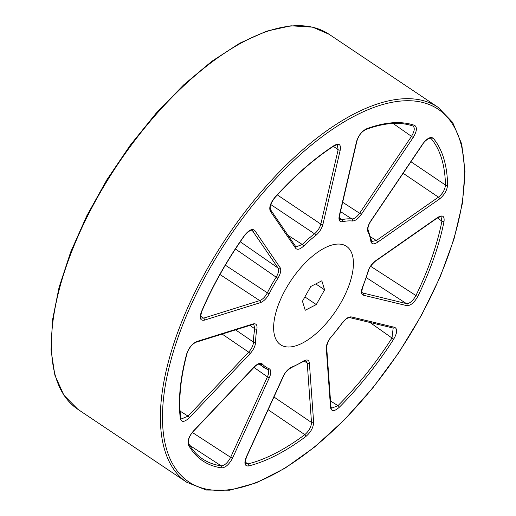 <?xml version="1.0" encoding="UTF-8"?>
<svg xmlns="http://www.w3.org/2000/svg" width="516" height="516" viewBox="0 0 516 516"><rect width="100%" height="100%" fill="white"/><g stroke="black" fill="none" stroke-linecap="round" stroke-linejoin="round"><path stroke-width="0.77" d="M342.282 244.494A59.237 27.077 -56.2 0 1 346.5 246.319A59.237 27.077 -56.2 0 1 336.019 310.606A59.237 27.077 -56.2 0 1 280.556 344.746A59.237 27.077 -56.2 0 1 288.354 284.632A59.237 27.077 -56.2 0 1 342.282 244.494A59.237 27.077 -56.2 0 1 346.5 246.319A59.237 27.077 -56.2 0 1 336.019 310.606A59.237 27.077 -56.2 0 1 280.556 344.746A59.237 27.077 -56.2 0 1 288.354 284.632A59.237 27.077 -56.2 0 1 342.282 244.494M310.755 286.503L321.829 280.801L324.596 289.831L316.295 304.563L305.227 310.264L302.453 301.234L310.755 286.503M315.773 283.916L324.596 289.831M304.885 296.919L316.295 304.563M370.649 266.301L415.928 295.539A197.512 90.281 123.8 0 0 441.928 221.158L437.413 217.933M410.923 161.734L445.456 185.05A197.512 90.281 123.8 0 0 431.253 138.733L430.55 138.243M339.341 217.984L341.966 219.655A87.423 39.964 -56.2 0 1 351.86 218.945L340.495 211.592M288.057 235.361L302.299 244.481A87.423 39.964 -56.2 0 1 314.515 233.8L270.752 204.517M225.35 265.185L267.359 292.836A87.423 39.964 -56.2 0 1 276.176 277.182L235.444 248.989M235.58 329.879L253.491 342.102A87.423 39.964 -56.2 0 1 254.788 328.795L249.95 325.383M254.124 366.986C257.716 363.432 260.47 362.451 262.38 364.051A85.92 39.274 123.8 0 0 269.094 368.695C271.255 369.914 271.358 372.868 269.391 377.557L232.593 458.021C229.239 464.361 225.576 467.657 221.616 467.896A199.015 90.971 -56.2 0 1 188.398 444.895C187.179 441.07 188.875 436.42 193.487 430.95L254.124 366.986A1.503 0.464 43.5 0 1 254.104 367.276L193.468 431.241C189.527 435.614 187.908 439.671 188.604 443.425L188.604 443.425C192.371 450.21 197.215 455.505 203.136 459.305A197.512 90.281 123.8 0 0 221.177 465.832L189.778 445.437M221.616 467.896A1.503 1.309 98.1 0 0 221.177 465.832C224.583 465.619 227.737 462.781 230.639 457.324L267.443 376.861C269.126 372.81 269.042 370.269 267.185 369.217A87.423 39.964 -56.2 0 1 263.437 367.198A87.423 39.964 -56.2 0 1 260.354 364.49L259.767 364.083M245.281 462.175L248.028 463.91A197.512 90.281 123.8 0 0 304.814 434.653L268.127 409.723M330.524 400.997L337.961 405.666A197.512 90.281 123.8 0 0 391.992 338.025L369.946 322.461M417.85 296.307C414.322 302.615 410.652 305.73 406.84 305.659L363.522 295.249C361.155 294.352 360.845 291.585 362.587 286.941A85.92 39.274 123.8 0 0 367.882 271.797C369.346 267.249 371.907 263.579 375.564 260.799L437.671 217.436C442.483 214.669 444.605 215.972 444.044 221.358A199.015 90.971 -56.2 0 1 417.85 296.307A1.503 0.387 26 0 1 415.928 295.539C412.877 300.97 409.71 303.66 406.44 303.601L366.308 277.627M342.36 322.848C345.63 318.578 348.616 316.598 351.312 316.914L394.63 327.325C397.604 328.885 397.307 332.814 393.727 339.115A199.015 90.971 -56.2 0 1 339.289 407.272C334.368 411.607 331.453 411.703 330.543 407.563L326.293 348.242C326.267 344.585 327.957 340.708 331.356 336.619A85.92 39.274 123.8 0 0 342.36 322.848L331.375 336.871A1.503 0.374 -138.5 0 0 331.356 336.619M204.317 320.172C200.176 320.81 199.202 318.024 201.401 311.812A199.015 90.971 -56.2 0 1 244.307 235.664C248.802 230.001 252.305 228.291 254.82 230.536L280.13 267.636C281.401 270.062 280.672 273.596 277.93 278.24A85.92 39.274 123.8 0 0 269.262 293.63C266.74 298.319 263.792 301.318 260.412 302.634L204.317 320.172A1.503 1.161 -107.4 0 0 203.633 318.133L259.729 300.602C262.631 299.467 265.172 296.874 267.359 292.836A1.503 0.361 26.6 0 0 269.262 293.63M270.313 211.141C268.862 207.567 270.397 202.969 274.918 197.344A199.015 90.971 -56.2 0 1 334.329 145.396C339.077 142.913 341.05 144.441 340.25 149.988L322.932 224.363C321.707 228.814 319.262 232.561 315.605 235.606A85.92 39.274 123.8 0 0 303.601 246.1C299.977 249.434 297.313 250.144 295.623 248.241L270.313 211.141A1.503 1.316 -34.3 0 0 270.449 209.548C269.52 206.658 271.016 202.678 274.925 197.609C294.346 176.143 314.05 158.909 334.033 145.912C336.497 144.803 337.599 144.519 337.329 145.08L338.148 149.73L333.388 146.331M356.53 141.597C358.446 135.476 361.768 131.219 366.495 128.826A199.015 90.971 -56.2 0 1 414.612 125.375C417.392 127.239 416.915 131.29 413.174 137.54L361.335 214.385C358.181 218.784 355.176 220.99 352.312 221.009A85.92 39.274 123.8 0 0 342.585 221.706C339.547 222.119 338.425 220.203 339.212 215.972L356.53 141.597A1.503 0.851 13.1 0 0 356.885 141.197C358.543 135.605 361.548 131.703 365.909 129.49L365.909 129.49C384.349 122.711 400.048 121.563 413.006 126.052L413.206 126.156M377.364 242.385C373.765 244.668 371.597 244.3 370.862 241.282A85.92 39.274 123.8 0 0 367.973 231.852C366.947 229.156 367.882 225.511 370.785 220.932L422.63 144.087C427.016 138.282 430.57 136.359 433.292 138.307A199.015 90.971 -56.2 0 1 447.598 184.973C447.114 190.307 444.405 194.99 439.471 199.021L377.364 242.385A1.503 0.864 55.1 0 0 376.338 240.527L438.452 197.157C442.683 193.681 445.018 189.643 445.456 185.05A1.503 1.122 178.9 0 0 447.598 184.973M255.633 342.043C255.401 345.901 253.537 349.79 250.054 353.705L189.417 417.67C184.522 422.23 181.503 422.559 180.355 418.657A199.015 90.971 -56.2 0 1 186.676 353.95C188.817 347.752 192.21 343.598 196.86 341.495L252.956 323.964C256.13 323.222 257.452 324.893 256.91 328.969A85.92 39.274 123.8 0 0 255.633 342.043A1.503 1.103 -179.9 0 1 253.491 342.102C253.279 345.423 251.673 348.771 248.673 352.157L222.138 334.078M303.344 361.116C306.891 359.123 308.903 359.762 309.381 363.025L313.638 422.346C313.393 427.5 310.806 432.215 305.885 436.478A199.015 90.971 -56.2 0 1 248.667 465.954C244.661 466.283 243.868 463.316 246.287 457.041L283.084 376.577C285.413 371.868 288.315 368.701 291.785 367.07A85.92 39.274 123.8 0 0 303.344 361.116A1.503 0.935 58 0 1 303.027 361.645C304.627 360.794 305.678 360.542 306.188 360.89M362.458 292.907L406.44 303.601A1.503 1.322 103.5 0 1 406.84 305.659M444.044 221.358A1.503 0.903 11.1 0 1 441.928 221.158L441.032 216.875C441.651 216.223 440.451 216.572 437.42 217.92A1.503 0.864 -124.9 0 0 437.671 217.436M393.727 339.115L391.992 338.025L393.166 328.047A1.503 1.322 103.5 0 0 394.63 327.325M330.543 407.563A1.503 1.155 -4.1 0 0 330.93 406.705L331.549 408.227L337.961 405.666A1.503 0.529 -135.1 0 1 339.289 407.272M283.084 376.577A1.503 0.451 24.6 0 0 283.342 376.461L246.538 456.924C245.042 462.155 244.829 464.413 245.893 463.69L248.028 463.91A1.503 1.193 76 0 1 248.667 465.954M305.885 436.478A1.503 0.819 53.2 0 0 304.814 434.653C309.039 430.97 311.271 426.906 311.496 422.469L307.239 363.154L306.162 360.877M267.591 369.437L267.423 369.346A1.503 1.335 111.8 0 0 269.094 368.695M262.38 364.051A1.503 1.329 137.5 0 1 260.354 364.49L260.006 364.186M252.956 323.964A1.503 1.161 72.6 0 1 252.292 324.654L196.196 342.185C190.365 344.72 187.45 351.635 187.018 353.589C180.523 378.118 178.426 399.494 180.735 417.721L181.322 418.992L188.043 416.115L248.673 352.157A1.503 0.464 -136.5 0 1 250.054 353.705M256.91 328.969A1.503 0.922 -169.7 0 1 254.788 328.795L253.833 324.648M277.93 278.24L276.176 277.182C278.53 273.17 279.162 270.126 278.072 268.036L252.24 230.4C252.956 229.136 246.822 231.568 244.423 235.793L244.307 235.664M201.401 311.812A1.503 0.51 23.1 0 0 201.672 311.658C200.453 316.837 200.298 318.952 201.221 317.998L203.633 318.133L200.595 316.218M295.623 248.241A1.503 1.316 145.7 0 0 295.758 246.648L296.01 246.906L302.299 244.481A1.503 0.555 45.6 0 1 303.601 246.1M315.605 235.606A1.503 0.793 52.4 0 0 314.515 233.8C317.656 231.168 319.765 227.937 320.829 224.105L338.148 149.73A1.503 0.851 -166.9 0 0 340.25 149.988M352.312 221.009A1.503 1.303 95.9 0 0 351.86 218.945C354.318 218.926 356.911 217.023 359.633 213.237L411.478 136.392C414.69 131 415.103 127.504 412.723 125.904M339.212 215.972A1.503 0.851 -166.9 0 0 339.567 215.572C339.186 218.029 339.309 219.313 339.941 219.41L341.966 219.655A1.503 1.206 77.5 0 1 342.585 221.706M370.785 220.932L370.92 221.029C368.424 224.802 367.515 227.937 368.205 230.433L371.817 241.475L376.338 240.527L370.546 236.844M433.292 138.307A1.503 1.329 140 0 1 431.253 138.733L430.866 138.378C431.253 137.075 425.352 139.668 422.765 144.183L422.63 144.087M422.365 102.374A224.196 102.478 123.8 0 0 168.384 370.307A224.196 102.478 123.8 0 0 349.829 413.916A224.196 102.478 123.8 0 0 422.365 102.374M421.985 100.33A225.698 103.168 -56.2 0 1 438.039 107.283L452.642 122.369L461.71 144.048L464.974 171.422L462.368 203.478L454.022 239.005L440.258 276.679L421.611 315.057L398.797 352.667L372.694 388.071L344.295 419.914L314.689 446.972L285.006 468.205L256.355 482.802L229.801 490.2L206.297 490.058L186.792 482.292A225.698 103.168 -56.2 0 1 216.494 253.259A225.698 103.168 -56.2 0 1 421.985 100.33M438.039 107.283L329.079 34.282A225.698 103.168 123.8 0 0 313.025 27.335A225.698 103.168 123.8 0 0 107.541 180.258A225.698 103.168 123.8 0 0 77.832 409.298L186.792 482.292M362.18 292.591L363.122 293.191A1.503 1.322 -76.5 0 1 363.522 295.249M309.381 363.025A1.503 1.155 175.9 0 1 307.239 363.154L304.221 361.026M273.944 396.998L311.496 422.469A1.503 1.155 -4.1 0 0 313.638 422.346M269.391 377.557A1.503 0.451 -155.4 0 1 267.443 376.861L253.969 367.418M192.384 432.485L230.639 457.324A1.503 0.451 24.6 0 0 232.593 458.021M180.09 411.104L188.043 416.115A1.503 0.464 43.5 0 1 189.417 417.67M260.412 302.634A1.503 1.161 72.6 0 0 259.729 300.602L219.977 274.518M254.82 230.536A1.503 1.316 145.7 0 1 252.763 230.936L251.769 230.239M240.263 241.778L278.072 268.036A1.503 1.316 -34.3 0 0 280.13 267.636M277.356 194.938L320.829 224.105A1.503 0.851 13.1 0 0 322.932 224.363M413.174 137.54L393.063 123.453M342.669 202.253L361.335 214.385M439.471 199.021A1.503 0.864 -124.9 0 0 438.452 197.157L403.131 173.279M362.587 286.941A1.503 0.535 22.5 0 0 362.871 286.773L368.218 271.461C368.83 268.268 371.197 264.876 375.313 261.29L437.42 217.92M367.882 271.797A1.503 0.78 15.7 0 0 368.218 271.461M375.564 260.799A1.503 0.864 55.1 0 1 375.313 261.29M368.205 230.433A1.503 1.296 153.2 0 1 367.973 231.852M371.236 240.308A1.503 1.2 171.1 0 1 370.862 241.282M366.495 128.826A1.503 1.129 69.6 0 1 365.909 129.49M414.612 125.375A1.503 1.329 109.3 0 1 413.006 126.052M334.329 145.396A1.503 0.916 57.1 0 1 334.033 145.912M252.292 324.654L253.859 324.667M196.196 342.185A1.503 1.161 -107.4 0 0 196.86 341.495M187.018 353.589A1.503 0.8 -165 0 1 186.676 353.95M180.735 417.721A1.503 1.187 172.6 0 1 180.355 418.657M188.604 443.425A1.503 1.303 151 0 1 188.398 444.895M291.785 367.07A1.503 1.116 68.3 0 1 291.224 367.721L303.027 361.645M393.166 328.047L349.848 317.637A1.503 1.322 -76.5 0 0 351.312 316.914M330.93 406.705L326.68 347.391A1.503 1.155 175.9 0 1 326.293 348.242M258.955 364.064L267.423 369.346M181.322 418.992L180.316 418.353M253.82 324.635L252.892 323.983M371.817 241.475L370.791 240.824M362.484 292.927C361.529 292.998 361.658 290.947 362.871 286.773M370.92 221.029L422.765 144.183M339.567 215.572L356.885 141.197M295.758 246.648L270.449 209.548M201.672 311.658C212.837 285.632 227.092 260.341 244.423 235.793M254.104 367.276C256.607 364.767 258.58 363.741 260.025 364.199M283.342 376.461C284.787 372.862 287.412 369.953 291.224 367.721M349.848 317.637C347.281 318.172 346.558 317.933 342.469 322.984M331.375 336.871C328.711 339.502 327.15 343.011 326.68 347.391M77.832 409.298L63.874 395.192L54.857 375.138L51.026 349.887L52.458 320.294L59.069 287.341L70.634 252.137L86.746 215.888L106.851 179.82L130.258 145.19L156.161 113.178L183.677 84.888L211.857 61.288L239.746 43.196L266.417 31.224L290.985 25.8L312.651 27.167L329.079 34.282"/></g></svg>
